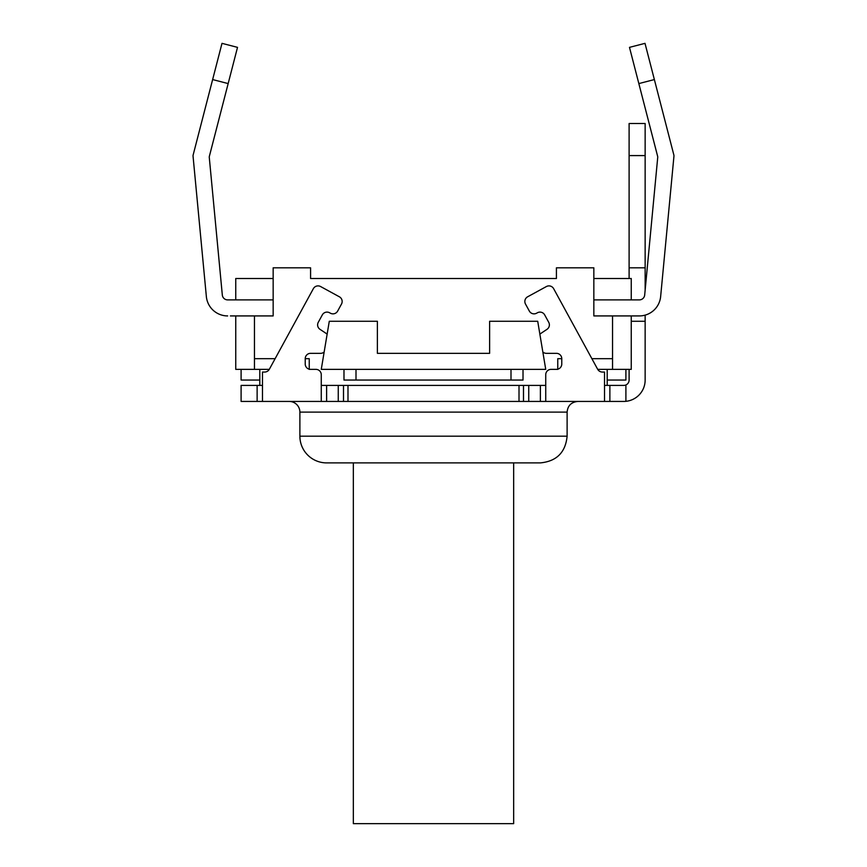 <?xml version="1.0" encoding="UTF-8"?>
<svg xmlns="http://www.w3.org/2000/svg" width="867" height="867" viewBox="0 0 867 867"><rect width="100%" height="100%" fill="white"/><g stroke="black" fill="none" stroke-linecap="round" stroke-linejoin="round"><path stroke-width="1.3" d="M353.335 462.891L353.335 823.65L513.665 823.65L513.665 462.891M645.146 290.163L645.146 123.515L629.106 123.515L629.106 278.513M542.84 352.002A5.343 5.343 0 0 0 546.362 353.335L556.419 353.335A5.343 5.343 0 0 1 561.773 358.678L561.773 364.021A5.343 5.343 0 0 1 556.419 369.364L551.076 369.364A5.343 5.343 0 0 0 545.733 374.707L545.733 401.432L604.527 401.432L604.527 372.041L602.348 372.041A5.343 5.343 0 0 1 597.656 369.255L553.645 288.668A5.343 5.343 0 0 0 546.394 286.543L527.624 296.796A5.343 5.343 0 0 0 525.5 304.046L529.347 311.08A5.343 5.343 0 0 0 536.597 313.204L537.421 312.759A5.343 5.343 0 0 1 544.671 314.884L548.735 322.318A5.343 5.343 0 0 1 547.012 329.319L539.859 334.088M324.16 352.002A5.343 5.343 0 0 1 320.638 353.335L310.581 353.335A5.343 5.343 0 0 0 305.227 358.678L305.227 364.021A5.343 5.343 0 0 0 310.581 369.364L315.924 369.364A5.343 5.343 0 0 1 321.267 374.707L321.267 401.432L545.733 401.432M262.473 385.403L241.102 385.403L241.102 401.432L262.473 401.432L262.473 372.041L264.652 372.041A5.343 5.343 0 0 0 269.344 369.255L313.355 288.668A5.343 5.343 0 0 1 320.606 286.543L339.376 296.796A5.343 5.343 0 0 1 341.5 304.046L337.653 311.08A5.343 5.343 0 0 1 330.403 313.204L329.579 312.759A5.343 5.343 0 0 0 322.329 314.884L318.265 322.318A5.343 5.343 0 0 0 319.988 329.319L327.141 334.088M343.505 401.432L343.505 385.403L321.267 385.403M343.505 385.403L523.495 385.403L523.495 401.432M545.733 385.403L523.495 385.403M604.527 401.432L609.869 401.432L609.869 385.403L604.527 385.403M609.869 385.403L623.763 385.403A5.343 5.343 0 0 0 629.106 380.049L629.106 369.364M645.146 315.122L645.146 380.049A21.382 21.382 0 0 1 623.763 401.432L609.869 401.432M519.008 385.403L519.008 401.432M299.884 436.177A26.725 26.725 0 0 0 326.61 462.891L540.39 462.891C556.625 461.309 565.533 452.401 567.116 436.177L299.884 436.177L299.884 412.118A10.686 10.686 0 0 0 289.199 401.432M262.473 401.432L321.267 401.432M645.146 155.583L629.106 155.583M645.146 267.816L629.106 267.816M645.146 321.267L631.252 321.267M347.992 385.403L347.992 401.432M625.898 401.323L625.898 384.948M631.252 315.924L631.252 369.364L597.721 369.364M638.838 83.579L629.485 47.36L645.005 43.35L654.368 79.569L638.838 83.579L657.663 156.418A2.677 2.677 0 0 1 657.728 157.339L644.68 295.051A5.343 5.343 0 0 1 639.358 299.884L593.841 299.884L593.841 278.513L631.252 278.513L631.252 299.884M551.076 369.364L557.763 369.364M309.237 369.364L315.924 369.364M269.279 369.364L235.748 369.364L235.748 315.924M259.807 385.403L259.807 369.364M523.018 369.364L523.018 380.049L343.982 380.049L343.982 369.364M607.193 385.403L607.193 369.364M235.748 299.884L235.748 278.513L273.159 278.513L273.159 299.884L227.642 299.884A5.343 5.343 0 0 1 222.32 295.051L209.272 157.339A2.677 2.677 0 0 1 209.337 156.418L228.162 83.579L212.632 79.569L193.113 155.128L221.995 43.35L237.515 47.36L228.162 83.579M556.419 278.513L310.581 278.513L556.419 278.513L556.419 267.816L593.841 267.816L593.841 315.924L639.358 315.924A21.382 21.382 0 0 0 660.643 296.557L673.962 156.049L660.643 296.557M321.267 369.364L545.733 369.364L537.713 321.267L489.617 321.267L489.617 353.335L377.383 353.335L377.383 321.267L329.287 321.267L321.267 369.364M557.763 369.201L557.763 358.678L561.773 358.678M591.879 358.678L612.546 358.678L612.546 315.924M612.546 369.364L612.546 358.678M305.227 358.678L309.237 358.678L309.237 369.201M310.581 278.513L310.581 267.816L273.159 267.816L273.159 315.924L254.454 315.924L254.454 369.364M654.368 79.569L673.887 155.128L654.368 79.569M193.038 156.049L206.357 296.557L193.038 156.049A2.677 2.677 0 0 1 193.113 155.128M254.454 315.924L230.405 315.924M227.642 315.924A21.382 21.382 0 0 1 206.357 296.557M254.454 358.678L275.121 358.678M673.887 155.128A2.677 2.677 0 0 1 673.962 156.049M657.728 157.339A2.677 2.677 0 0 0 657.663 156.418M510.999 369.364L510.999 380.049M356.001 369.364L356.001 380.049M607.193 380.049L625.898 380.049L625.898 369.364M259.807 380.049L241.102 380.049L241.102 369.364M257.131 385.403L257.131 401.432M326.61 401.432L326.61 385.403M338.26 385.403L338.26 401.432M528.74 401.432L528.74 385.403M540.39 385.403L540.39 401.432M299.884 412.118L567.116 412.118L567.116 436.177M567.116 412.118C567.69 405.691 571.255 402.125 577.801 401.432"/></g></svg>
